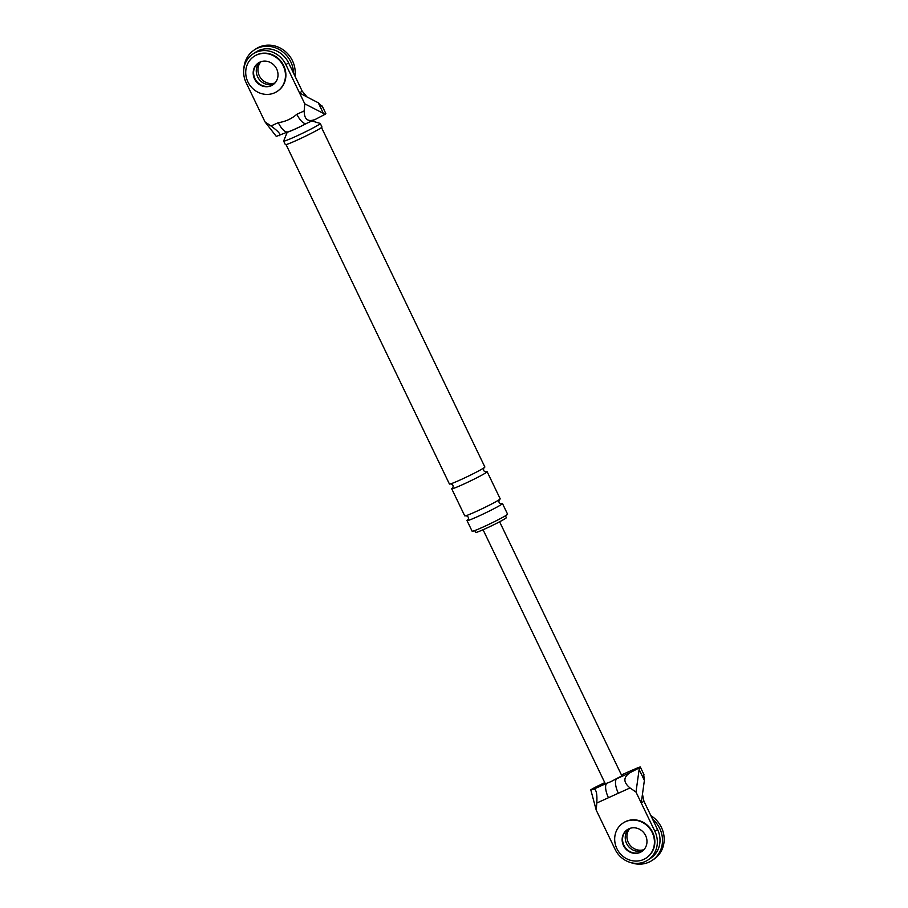 <?xml version="1.0" encoding="UTF-8"?>
<svg xmlns="http://www.w3.org/2000/svg" width="908" height="908" viewBox="0 0 908 908"><rect width="100%" height="100%" fill="white"/><g stroke="black" fill="none" stroke-linecap="round" stroke-linejoin="round"><path stroke-width="1.36" d="M243.877 68.69A26.219 24.221 56.5 0 1 254.24 49.997A26.219 24.221 56.5 0 1 257.339 48.283A26.219 24.221 56.5 0 1 293.534 73.139M274.284 83.706A13.109 12.11 56.5 0 1 258.587 78.542A13.109 12.11 56.5 0 1 259.994 62.085A13.109 12.11 56.5 0 0 258.587 78.542A13.109 12.11 56.5 0 0 274.284 83.706M254.24 49.997L255.908 48.884A26.219 24.221 56.5 0 1 259.018 47.171A26.219 24.221 56.5 0 1 284.749 50.996A26.219 24.221 56.5 0 1 294.975 76.136M274.999 82.968A13.109 12.11 56.5 0 1 260.267 77.441A13.109 12.11 56.5 0 1 260.959 61.71M277.36 91.277A20.975 19.374 -123.5 0 0 277.576 91.141A20.975 19.374 -123.5 0 0 282.978 64.264A20.975 19.374 -123.5 0 0 256.93 54.775A20.975 19.374 -123.5 0 0 254.444 56.137A20.975 19.374 -123.5 0 0 254.24 56.285M258.576 62.845A13.109 12.11 -123.5 0 0 255.477 79.62A13.109 12.11 -123.5 0 0 271.685 85.431A13.109 12.11 -123.5 0 0 273.024 84.716A13.109 12.11 56.5 0 1 271.685 85.431A13.109 12.11 56.5 0 1 255.477 79.62A13.109 12.11 56.5 0 1 258.576 62.845M256.51 55.047A20.975 19.374 -123.5 0 0 254.024 56.421A20.975 19.374 -123.5 0 0 248.622 83.286A20.975 19.374 -123.5 0 0 274.67 92.786A20.975 19.374 -123.5 0 0 277.156 91.424A20.975 19.374 -123.5 0 0 282.558 64.547A20.975 19.374 -123.5 0 0 256.51 55.047M271.265 85.715A13.109 12.11 -123.5 0 0 272.82 84.853A13.109 12.11 -123.5 0 0 276.202 68.055A13.109 12.11 -123.5 0 0 259.915 62.119A13.109 12.11 -123.5 0 0 258.36 62.981A13.109 12.11 -123.5 0 0 254.989 79.779A13.109 12.11 -123.5 0 0 271.265 85.715M652.602 819.232A26.219 24.221 56.5 0 1 652.114 860.409A26.219 24.221 56.5 0 1 649.016 862.123A26.219 24.221 56.5 0 1 630.844 862.6M643.25 850.365A13.109 12.11 56.5 0 1 627.553 845.2A13.109 12.11 56.5 0 1 628.972 828.743A13.109 12.11 -123.5 0 0 627.553 845.2A13.109 12.11 -123.5 0 0 643.25 850.365M650.877 815.656A26.219 24.221 56.5 0 1 653.783 859.297L652.114 860.409M643.965 849.627A13.109 12.11 56.5 0 1 629.233 844.1A13.109 12.11 56.5 0 1 629.925 828.368M646.326 857.935A20.975 19.374 -123.5 0 0 646.541 857.799A20.975 19.374 -123.5 0 0 651.944 830.933A20.975 19.374 -123.5 0 0 625.896 821.434A20.975 19.374 -123.5 0 0 623.421 822.796A20.975 19.374 -123.5 0 0 623.206 822.943M627.541 829.503A13.109 12.11 -123.5 0 0 624.443 846.279A13.109 12.11 -123.5 0 0 640.651 852.101A13.109 12.11 -123.5 0 0 641.99 851.375A13.109 12.11 -123.5 0 1 640.651 852.101A13.109 12.11 -123.5 0 1 624.443 846.279A13.109 12.11 -123.5 0 1 627.541 829.503M625.476 821.706A20.975 19.374 -123.5 0 0 623.001 823.079A20.975 19.374 -123.5 0 0 617.588 849.956A20.975 19.374 -123.5 0 0 643.647 859.445A20.975 19.374 -123.5 0 0 646.121 858.083A20.975 19.374 -123.5 0 0 651.524 831.206A20.975 19.374 -123.5 0 0 625.476 821.706M640.231 852.374A13.109 12.11 -123.5 0 0 641.786 851.511A13.109 12.11 -123.5 0 0 645.168 834.724A13.109 12.11 -123.5 0 0 628.881 828.788A13.109 12.11 -123.5 0 0 627.337 829.64A13.109 12.11 -123.5 0 0 623.955 846.438A13.109 12.11 -123.5 0 0 640.231 852.374M253.003 53.947L255.681 52.176A23.597 21.803 56.5 0 1 288.585 62.856L302.205 91.163L299.526 92.934L285.895 64.627A23.597 21.803 56.5 0 0 253.003 53.947A23.597 21.803 56.5 0 0 246.125 82.662L264.988 121.865L270.981 125.985L278.302 122.671C285.384 121.661 291.57 118.857 296.859 114.26L304.18 110.935L304.77 103.83L323.35 113.341L318.265 102.786L322 106.338A11.532 0.647 154.3 0 0 322.215 106.066L325.847 113.613A11.532 0.647 -25.7 0 1 324.882 114.397L323.35 113.341M302.205 91.163L307.017 96.974L299.526 92.934L304.77 103.83M306.722 123.284A13.109 4.971 -114.4 0 1 306.461 123.431L306.461 123.431A13.109 4.971 -114.4 0 1 296.859 114.26M264.988 121.865L276.316 136.416L287.904 131.842A13.109 4.971 -114.4 0 1 278.302 122.671M306.393 123.465L306.461 123.431A12.19 0.681 154.3 0 1 306.393 123.465A12.19 0.681 154.3 0 1 288.494 131.671L287.904 131.842M304.18 110.935C304.237 119.516 308.005 122.319 315.473 119.323L324.882 114.397M306.461 123.431L315.473 119.323M307.017 96.974L318.265 102.786M279.426 135.655C281.117 134.498 278.302 131.274 270.981 125.985M310.888 120.662L320.206 123.42A20.316 1.135 154.3 0 1 320.274 123.465L321.977 127.007A20.316 1.135 154.3 0 1 297.166 140.104A20.316 1.135 154.3 0 1 285.35 144.633L283.648 141.092A20.316 1.135 154.3 0 1 283.659 141.012L287.314 132.012M307.29 123.045A13.109 0.726 154.3 0 1 294.93 129.152A13.109 0.726 154.3 0 1 287.348 132.091M505.45 515.789L506.346 517.651A17.048 0.953 154.3 0 1 485.542 528.638A17.048 0.953 154.3 0 1 475.633 532.44L474.725 530.567M501.137 503.747A19.67 1.101 154.3 0 1 502.464 503.543L507.572 514.155A19.67 1.101 154.3 0 1 483.567 526.833A19.67 1.101 154.3 0 1 472.126 531.214L467.018 520.602A19.67 1.101 154.3 0 1 468.006 519.694M321.511 127.551L484.861 466.984A19.67 1.101 154.3 0 1 460.855 479.662A19.67 1.101 154.3 0 1 449.426 484.032L286.065 144.599M320.274 123.465A20.316 1.135 154.3 0 1 295.463 136.563A20.316 1.135 154.3 0 1 283.648 141.092M502.464 503.543A19.67 1.101 154.3 0 1 478.459 516.221A19.67 1.101 154.3 0 1 467.018 520.602M485.803 471.899A19.67 1.101 154.3 0 1 487.131 471.695L500.195 498.821A19.67 1.101 154.3 0 1 476.189 511.499A19.67 1.101 154.3 0 1 464.748 515.88L451.696 488.754A19.67 1.101 154.3 0 1 452.683 487.846M487.131 471.695A19.67 1.101 154.3 0 1 463.137 484.373A19.67 1.101 154.3 0 1 451.696 488.754M618.348 793.24L596.806 803.013L596.215 810.118L615.091 849.32A23.597 21.803 -123.5 0 0 647.983 859.99L650.673 858.219A23.597 21.803 -123.5 0 0 657.551 829.515L643.931 801.208L641.241 802.978L635.997 792.071L639.357 767.827L629.948 772.753C623.194 777.248 623.217 782.31 630.016 787.951L618.348 793.24A13.109 4.971 -114.4 0 1 616.566 778.916M639.3 769.836L644.385 780.392L643.738 774.865A11.532 0.647 -25.7 0 0 643.954 774.592L640.322 767.044A11.532 0.647 -25.7 0 0 636.372 768.395A69.019 3.848 154.3 0 0 621.447 774.955M644.385 780.392L641.241 802.978L654.872 831.285A23.597 21.803 -123.5 0 1 647.983 859.99M596.806 803.013C597.282 794.069 596.318 789.427 593.9 789.086L590.79 789.846L596.215 810.118M635.997 792.071L630.016 787.951M643.931 801.208L642.41 793.887M499.604 521.782L621.866 775.829L610.664 781.754L605.33 783.797L483.067 529.75M639.357 767.827A11.532 0.647 -25.7 0 0 640.322 767.044M590.79 789.846A11.532 0.647 154.3 0 1 601.334 784.285A69.019 3.848 154.3 0 1 604.773 782.651M608.462 797.723A13.109 4.971 -114.4 0 1 606.623 783.468M288.585 62.856L285.895 64.627M618.269 778.043L629.948 772.753M657.551 829.515L654.872 831.285M593.9 789.086L605.568 783.797M501.341 503.736L501.352 503.736C499.048 503.395 498.379 502.011 499.343 499.57M467.87 519.853C469.107 517.878 468.437 516.493 465.861 515.687M486.018 471.888L486.018 471.888C483.726 471.547 483.056 470.162 484.021 467.722M452.536 488.005C453.773 486.03 453.115 484.645 450.538 483.839"/></g></svg>
